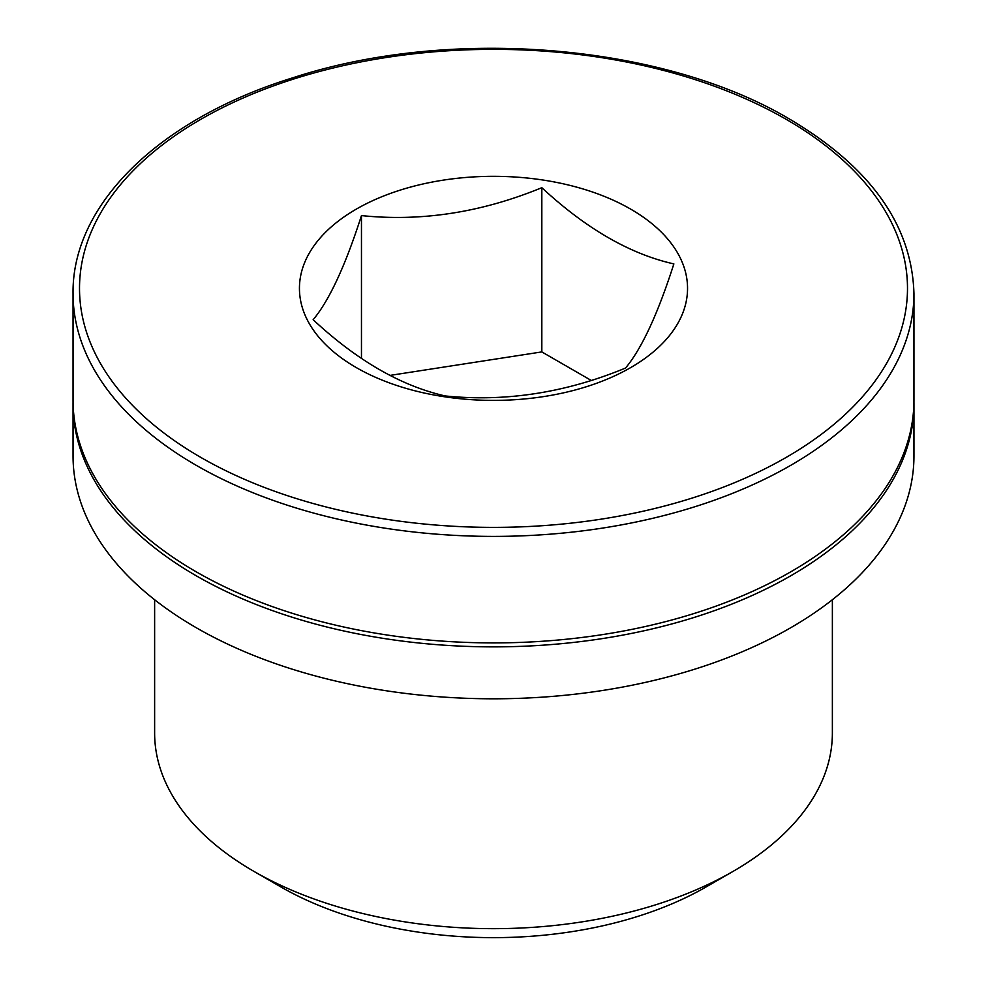 <?xml version="1.0" encoding="UTF-8"?>
<svg xmlns="http://www.w3.org/2000/svg" width="987" height="987" viewBox="0 0 987 987"><rect width="100%" height="100%" fill="white"/><g stroke="black" fill="none" stroke-linecap="round" stroke-linejoin="round"><path stroke-width="1.48" d="M630.718 209.145A194.057 112.037 180 0 1 590.522 385.386A194.057 112.037 180 0 1 306.056 317.358A194.057 112.037 180 0 1 396.478 191.33A194.057 112.037 180 0 1 630.718 209.145M445.174 395.947C400.993 385.905 356.973 360.489 313.138 319.714C329.189 300.591 345.302 265.885 361.464 215.585C421.387 221.791 481.508 212.489 541.826 187.678C586.007 228.651 630.027 254.066 673.862 263.911C657.811 313.989 641.698 348.695 625.536 368.052C565.613 392.789 505.492 402.091 445.174 395.947M913.95 293.645L913.95 400.154A420.45 242.753 180 0 1 493.5 642.907A420.45 242.753 180 0 1 73.05 400.154L73.05 293.645A420.45 242.753 180 0 0 493.5 536.397A420.45 242.753 180 0 0 913.95 293.645C912 225.246 870.509 167.037 789.464 119.032C663.054 43.798 450.652 26.23 293.139 77.702C160.067 118.699 71.755 204.223 73.05 293.645M913.937 402.141A420.45 242.753 180 0 1 913.95 404.115A420.45 242.753 180 0 1 493.5 646.867A420.45 242.753 180 0 1 73.05 404.115A420.45 242.753 180 0 1 73.063 402.141M913.95 404.115L913.95 456.056A420.45 242.753 180 0 1 493.5 698.796A420.45 242.753 180 0 1 73.05 456.056L73.05 404.115M832.374 599.751L832.374 733.02A338.874 195.648 180 0 1 733.119 871.361A338.874 195.648 180 0 1 253.881 871.361A338.874 195.648 180 0 1 154.626 733.02L154.626 599.751M733.119 871.361L706.544 886.696A301.294 173.946 180 0 1 280.456 886.696L253.881 871.361M591.176 380.402L541.826 351.915L541.826 187.678M361.464 358.491L361.464 215.585M541.826 351.915L389.828 375.43M786.232 119.353A413.985 239.014 180 0 1 600.651 519.236A413.985 239.014 180 0 1 93.617 226.504A413.985 239.014 180 0 1 786.232 119.353"/></g></svg>
